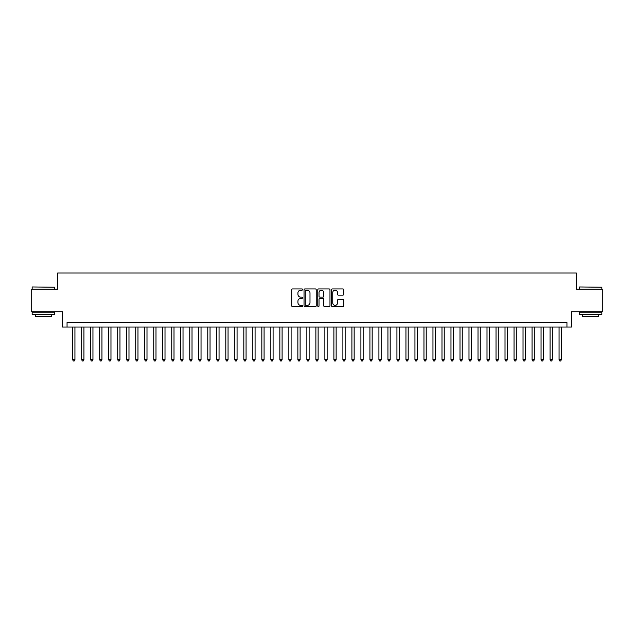 <?xml version="1.0" encoding="UTF-8"?>
<svg xmlns="http://www.w3.org/2000/svg" width="634" height="634" viewBox="0 0 634 634"><rect width="100%" height="100%" fill="white"/><g stroke="black" fill="none" stroke-linecap="round" stroke-linejoin="round"><path stroke-width="0.95" d="M302.592 289.548A0.618 0.618 0 0 0 301.966 288.93L292.575 288.93A0.888 0.888 0 0 0 291.695 289.809L291.695 305.731A0.888 0.888 0 0 0 292.575 306.61L301.966 306.61A0.618 0.618 0 0 0 302.592 305.992A0.618 0.618 0 0 0 301.966 305.374L300.754 305.374A2.829 2.829 0 0 1 297.925 302.545L297.925 301.221A2.829 2.829 0 0 1 300.754 298.392L301.966 298.392A0.618 0.618 0 0 0 302.592 297.766A0.618 0.618 0 0 0 301.966 297.148L300.754 297.148A2.829 2.829 0 0 1 297.925 294.319L297.925 292.995A2.829 2.829 0 0 1 300.754 290.166L301.966 290.166A0.618 0.618 0 0 0 302.592 289.548M342.836 295.159A0.888 0.888 0 0 0 343.723 294.279L343.723 289.809A0.888 0.888 0 0 0 342.836 288.93L332.406 288.93A0.888 0.888 0 0 0 331.519 289.809L331.519 305.731A0.888 0.888 0 0 0 332.406 306.61L342.836 306.61A0.888 0.888 0 0 0 343.723 305.731L343.723 300.334A0.888 0.888 0 0 0 342.836 299.446L338.374 299.446A0.888 0.888 0 0 0 337.486 300.334L337.486 303.004A2.362 2.362 0 0 1 335.124 305.374A2.362 2.362 0 0 1 332.763 303.004L332.763 292.528A2.362 2.362 0 0 1 335.124 290.166A2.362 2.362 0 0 1 337.486 292.528L337.486 294.279A0.888 0.888 0 0 0 338.374 295.159L342.836 295.159M566.947 327.041L571.448 327.041L571.448 311.73L602.3 311.73L602.3 289.215L576.401 289.215L576.401 273L57.599 273L57.599 289.215L31.7 289.215L31.7 311.73L62.552 311.73L62.552 327.041L566.947 327.041L566.947 322.54L67.053 322.54L67.053 327.041M316.223 289.809A0.888 0.888 0 0 0 315.344 288.93L304.906 288.93A0.888 0.888 0 0 0 304.027 289.809L304.027 305.731A0.888 0.888 0 0 0 304.906 306.61L315.344 306.61A0.888 0.888 0 0 0 316.223 305.731L316.223 289.809M318.656 288.93L329.094 288.93A0.888 0.888 0 0 1 329.973 289.809L329.973 305.731A0.888 0.888 0 0 1 329.094 306.61L324.624 306.61A0.888 0.888 0 0 1 323.744 305.731L323.744 299.272A0.888 0.888 0 0 0 322.857 298.392L319.893 298.392A0.888 0.888 0 0 0 319.013 299.272L319.013 305.992A0.618 0.618 0 0 1 318.395 306.61A0.618 0.618 0 0 1 317.777 305.992L317.777 289.809A0.888 0.888 0 0 1 318.656 288.93M305.881 290.166A0.618 0.618 0 0 0 305.263 290.784L305.263 304.756A0.618 0.618 0 0 0 305.881 305.374L307.165 305.374A2.829 2.829 0 0 0 309.994 302.545L309.994 292.995A2.829 2.829 0 0 0 307.165 290.166L305.881 290.166M323.744 292.575A2.362 2.362 0 0 0 321.375 290.214A2.362 2.362 0 0 0 319.013 292.575L319.013 296.268A0.888 0.888 0 0 0 319.893 297.148L322.857 297.148A0.888 0.888 0 0 0 323.744 296.268L323.744 292.575M72.68 327.041L72.68 359.827L74.931 359.827L74.931 327.041M74.931 359.827L74.257 361L73.362 361L72.68 359.827M32.421 286.964L54.667 287.234L32.421 286.964M43.413 314.432L32.152 314.432L32.152 312.182L54.667 312.182L54.667 314.432L43.413 314.432M51.512 314.432L51.512 316.501L35.306 316.501L35.306 314.432M579.603 286.964L601.848 287.234L579.603 286.964M590.587 314.432L579.333 314.432L579.333 312.182L601.848 312.182L601.848 314.432L590.587 314.432M598.694 314.432L598.694 316.501L582.487 316.501L582.487 314.432M81.691 327.041L81.691 359.827L83.942 359.827L83.942 327.041M83.942 359.827L83.268 361L82.365 361L81.691 359.827M90.694 327.041L90.694 359.827L92.944 359.827L92.944 327.041M92.944 359.827L92.271 361L91.375 361L90.694 359.827M99.704 327.041L99.704 359.827L101.955 359.827L101.955 327.041M101.955 359.827L101.281 361L100.378 361L99.704 359.827M108.707 327.041L108.707 359.827L110.966 359.827L110.966 327.041M110.966 359.827L110.284 361L109.389 361L108.707 359.827M117.718 327.041L117.718 359.827L119.969 359.827L119.969 327.041M119.969 359.827L119.295 361L118.392 361L117.718 359.827M126.729 327.041L126.729 359.827L128.979 359.827L128.979 327.041M128.979 359.827L128.298 361L127.402 361L126.729 359.827M135.731 327.041L135.731 359.827L137.982 359.827L137.982 327.041M137.982 359.827L137.309 361L136.405 361L135.731 359.827M144.742 327.041L144.742 359.827L146.993 359.827L146.993 327.041M146.993 359.827L146.319 361L145.416 361L144.742 359.827M153.745 327.041L153.745 359.827L155.996 359.827L155.996 327.041M155.996 359.827L155.322 361L154.419 361L153.745 359.827M162.756 327.041L162.756 359.827L165.006 359.827L165.006 327.041M165.006 359.827L164.333 361L163.429 361L162.756 359.827M171.759 327.041L171.759 359.827L174.009 359.827L174.009 327.041M174.009 359.827L173.336 361L172.432 361L171.759 359.827M180.769 327.041L180.769 359.827L183.02 359.827L183.02 327.041M183.02 359.827L182.346 361L181.443 361L180.769 359.827M189.772 327.041L189.772 359.827L192.023 359.827L192.023 327.041M192.023 359.827L191.349 361L190.454 361L189.772 359.827M198.783 327.041L198.783 359.827L201.033 359.827L201.033 327.041M201.033 359.827L200.36 361L199.456 361L198.783 359.827M207.786 327.041L207.786 359.827L210.044 359.827L210.044 327.041M210.044 359.827L209.363 361L208.467 361L207.786 359.827M216.796 327.041L216.796 359.827L219.047 359.827L219.047 327.041M219.047 359.827L218.373 361L217.47 361L216.796 359.827M225.807 327.041L225.807 359.827L228.058 359.827L228.058 327.041M228.058 359.827L227.376 361L226.481 361L225.807 359.827M234.81 327.041L234.81 359.827L237.061 359.827L237.061 327.041M237.061 359.827L236.387 361L235.483 361L234.81 359.827M243.821 327.041L243.821 359.827L246.071 359.827L246.071 327.041M246.071 359.827L245.39 361L244.494 361L243.821 359.827M252.823 327.041L252.823 359.827L255.074 359.827L255.074 327.041M255.074 359.827L254.4 361L253.497 361L252.823 359.827M261.834 327.041L261.834 359.827L264.085 359.827L264.085 327.041M264.085 359.827L263.411 361L262.508 361L261.834 359.827M270.837 327.041L270.837 359.827L273.088 359.827L273.088 327.041M273.088 359.827L272.414 361L271.511 361L270.837 359.827M279.848 327.041L279.848 359.827L282.098 359.827L282.098 327.041M282.098 359.827L281.425 361L280.521 361L279.848 359.827M288.85 327.041L288.85 359.827L291.101 359.827L291.101 327.041M291.101 359.827L290.427 361L289.532 361L288.85 359.827M297.861 327.041L297.861 359.827L300.112 359.827L300.112 327.041M300.112 359.827L299.438 361L298.535 361L297.861 359.827M306.864 327.041L306.864 359.827L309.123 359.827L309.123 327.041M309.123 359.827L308.441 361L307.545 361L306.864 359.827M315.875 327.041L315.875 359.827L318.125 359.827L318.125 327.041M318.125 359.827L317.452 361L316.548 361L315.875 359.827M324.877 327.041L324.877 359.827L327.136 359.827L327.136 327.041M327.136 359.827L326.455 361L325.559 361L324.877 359.827M333.888 327.041L333.888 359.827L336.139 359.827L336.139 327.041M336.139 359.827L335.465 361L334.562 361L333.888 359.827M342.899 327.041L342.899 359.827L345.15 359.827L345.15 327.041M345.15 359.827L344.468 361L343.573 361L342.899 359.827M351.902 327.041L351.902 359.827L354.152 359.827L354.152 327.041M354.152 359.827L353.479 361L352.575 361L351.902 359.827M360.912 327.041L360.912 359.827L363.163 359.827L363.163 327.041M363.163 359.827L362.489 361L361.586 361L360.912 359.827M369.915 327.041L369.915 359.827L372.166 359.827L372.166 327.041M372.166 359.827L371.492 361L370.589 361L369.915 359.827M378.926 327.041L378.926 359.827L381.177 359.827L381.177 327.041M381.177 359.827L380.503 361L379.6 361L378.926 359.827M387.929 327.041L387.929 359.827L390.179 359.827L390.179 327.041M390.179 359.827L389.506 361L388.61 361L387.929 359.827M396.939 327.041L396.939 359.827L399.19 359.827L399.19 327.041M399.19 359.827L398.517 361L397.613 361L396.939 359.827M405.942 327.041L405.942 359.827L408.193 359.827L408.193 327.041M408.193 359.827L407.519 361L406.624 361L405.942 359.827M414.953 327.041L414.953 359.827L417.204 359.827L417.204 327.041M417.204 359.827L416.53 361L415.627 361L414.953 359.827M423.956 327.041L423.956 359.827L426.214 359.827L426.214 327.041M426.214 359.827L425.533 361L424.637 361L423.956 359.827M432.967 327.041L432.967 359.827L435.217 359.827L435.217 327.041M435.217 359.827L434.544 361L433.64 361L432.967 359.827M441.977 327.041L441.977 359.827L444.228 359.827L444.228 327.041M444.228 359.827L443.546 361L442.651 361L441.977 359.827M450.98 327.041L450.98 359.827L453.231 359.827L453.231 327.041M453.231 359.827L452.557 361L451.654 361L450.98 359.827M459.991 327.041L459.991 359.827L462.241 359.827L462.241 327.041M462.241 359.827L461.568 361L460.664 361L459.991 359.827M468.994 327.041L468.994 359.827L471.244 359.827L471.244 327.041M471.244 359.827L470.571 361L469.667 361L468.994 359.827M478.004 327.041L478.004 359.827L480.255 359.827L480.255 327.041M480.255 359.827L479.581 361L478.678 361L478.004 359.827M487.007 327.041L487.007 359.827L489.258 359.827L489.258 327.041M489.258 359.827L488.584 361L487.681 361L487.007 359.827M496.018 327.041L496.018 359.827L498.269 359.827L498.269 327.041M498.269 359.827L497.595 361L496.691 361L496.018 359.827M505.021 327.041L505.021 359.827L507.271 359.827L507.271 327.041M507.271 359.827L506.598 361L505.702 361L505.021 359.827M514.031 327.041L514.031 359.827L516.282 359.827L516.282 327.041M516.282 359.827L515.608 361L514.705 361L514.031 359.827M523.034 327.041L523.034 359.827L525.293 359.827L525.293 327.041M525.293 359.827L524.611 361L523.716 361L523.034 359.827M532.045 327.041L532.045 359.827L534.296 359.827L534.296 327.041M534.296 359.827L533.622 361L532.719 361L532.045 359.827M541.056 327.041L541.056 359.827L543.306 359.827L543.306 327.041M543.306 359.827L542.625 361L541.729 361L541.056 359.827M550.058 327.041L550.058 359.827L552.309 359.827L552.309 327.041M552.309 359.827L551.635 361L550.732 361L550.058 359.827M559.069 327.041L559.069 359.827L561.32 359.827L561.32 327.041M561.32 359.827L560.638 361L559.743 361L559.069 359.827M32.152 289.215L32.152 287.234M37.287 312.182L37.287 311.73M49.531 312.182L49.531 311.73M54.667 289.215L54.667 287.234M579.333 289.215L579.333 287.234M584.469 312.182L584.469 311.73M596.713 312.182L596.713 311.73M601.848 289.215L601.848 287.234"/></g></svg>
